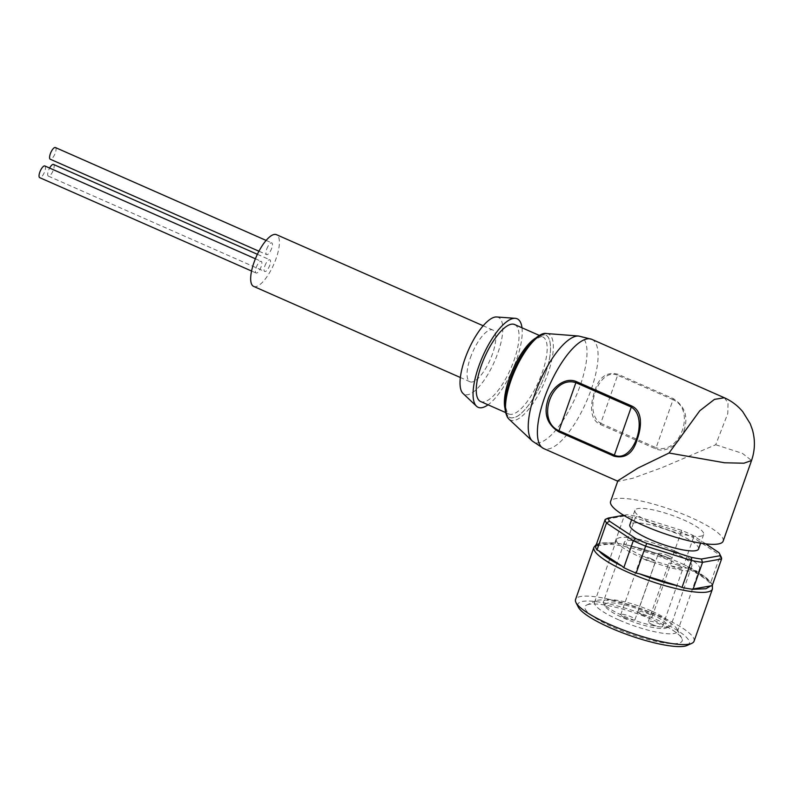 <?xml version="1.0" encoding="UTF-8"?>
<svg xmlns="http://www.w3.org/2000/svg" width="794" height="794" viewBox="0 0 794 794"><rect width="100%" height="100%" fill="white"/><g stroke="black" fill="none" stroke-linecap="round" stroke-linejoin="round"><path stroke-width="0.6" stroke-dasharray="3.97 2.98" d="M545.379 373.309C553.339 352.476 551.761 332.12 542.431 335.247C534.193 335.237 517.132 358.888 510.492 379.492C502.533 400.325 504.111 420.671 513.45 417.545C521.678 417.555 538.749 393.913 545.379 373.309M545.399 373.299C538.759 393.933 521.668 417.614 513.43 417.604C504.081 420.731 502.493 400.365 510.473 379.492C517.112 358.868 534.203 335.177 542.451 335.187C551.8 332.061 553.378 352.437 545.399 373.299M595.669 546.401L602.06 542.967L614.725 543.017L624.223 516.05L605.167 519.425M53.496 164.437A6.382 2.164 -66.2 0 1 53.416 169.837A6.382 2.164 -66.2 0 1 48.345 176.119A6.382 2.164 -66.2 0 1 48.424 170.72A6.382 2.164 -66.2 0 1 49.605 168.07M264.799 266.089A6.382 2.164 -66.2 0 1 269.871 259.807A6.382 2.164 -66.2 0 1 269.791 265.206A6.382 2.164 -66.2 0 1 264.72 271.488A6.382 2.164 -66.2 0 1 264.799 266.089M44.851 165.966A6.382 2.164 -66.2 0 1 44.772 171.365A6.382 2.164 -66.2 0 1 39.7 177.648M256.154 267.618A6.382 2.164 -66.2 0 1 261.226 261.335A6.382 2.164 -66.2 0 1 261.147 266.734A6.382 2.164 -66.2 0 1 256.075 273.017A6.382 2.164 -66.2 0 1 256.154 267.618M55.391 147.535A6.382 2.164 -66.2 0 1 55.312 152.934A6.382 2.164 -66.2 0 1 50.24 159.217M266.695 249.187A6.382 2.164 -66.2 0 1 271.766 242.904A6.382 2.164 -66.2 0 1 271.687 248.304A6.382 2.164 -66.2 0 1 266.615 254.586A6.382 2.164 -66.2 0 1 266.695 249.187M470.366 357.856A28.266 9.558 -66.2 0 1 492.816 330.026A28.266 9.558 -66.2 0 1 492.469 353.935A28.266 9.558 -66.2 0 1 470.018 381.765A28.266 9.558 -66.2 0 1 470.366 357.856M253.643 286.396A28.266 9.558 113.8 0 0 276.094 258.566A28.266 9.558 113.8 0 0 276.441 234.657M496.707 316.975A42.092 14.232 -66.2 0 1 497.878 352.973A42.092 14.232 -66.2 0 1 463.001 393.437M521.995 327.783A48.374 16.366 -66.2 0 1 516.557 359.692A48.374 16.366 -66.2 0 1 488.052 404.811M514.621 324.538A42.092 14.232 -66.2 0 1 514.105 360.129A42.092 14.232 -66.2 0 1 480.668 401.556M724.366 397.754L728.048 402.935L727.77 413.565L715.722 444.739L662.226 467.547L632.947 478.206L618.198 481.392L617.901 480.717M683.971 430.745C688.507 416.84 684.944 406.141 673.302 398.648L617.911 374.232C606.547 371.473 598.805 377.2 594.676 391.392C590.458 402.816 588.959 419.351 600.234 424.413L655.636 448.828C667.238 453.86 680.309 442.556 683.971 430.745M723.155 541.141A59.679 12.416 19.4 0 0 690.204 517.182A59.679 12.416 19.4 0 0 610.576 501.5M655.05 524.913A36.435 7.583 -160.6 0 1 634.932 510.294A36.435 7.583 -160.6 0 1 683.545 519.871A36.435 7.583 -160.6 0 1 703.663 534.491A36.435 7.583 -160.6 0 1 655.05 524.913M698.561 548.982A36.435 7.583 19.4 0 0 678.443 534.352A36.435 7.583 19.4 0 0 629.831 524.774M694.055 641.195A62.815 13.071 19.4 0 0 659.377 615.985A62.815 13.071 19.4 0 0 575.561 599.47M687.138 645.443A59.044 12.287 19.4 0 0 656.678 619.717A59.044 12.287 19.4 0 0 600.105 602.189A59.044 12.287 19.4 0 0 578.3 607.112M618.834 619.906A43.968 9.151 -160.6 0 1 594.557 602.249A43.968 9.151 -160.6 0 1 596.155 600.75A43.968 9.151 -160.6 0 1 598.17 600.165A43.968 9.151 -160.6 0 1 653.234 613.812A43.968 9.151 -160.6 0 1 677.203 629.295A43.968 9.151 -160.6 0 1 677.51 631.458A43.968 9.151 -160.6 0 1 673.898 633.543A43.968 9.151 -160.6 0 1 618.834 619.906M589.227 604.264A51.511 10.719 19.4 0 0 586.865 604.939A51.511 10.719 19.4 0 0 616.561 628.729A51.511 10.719 19.4 0 0 677.937 643.358A51.511 10.719 19.4 0 0 681.818 638.376A51.511 10.719 19.4 0 0 640.5 614.913A51.511 10.719 19.4 0 0 589.227 604.264M675.267 551.215A43.968 9.151 -160.6 0 1 699.554 568.871A43.968 9.151 -160.6 0 1 640.877 557.319A43.968 9.151 -160.6 0 1 616.601 539.662A43.968 9.151 -160.6 0 1 675.267 551.215M672.081 551.78A35.809 7.454 19.4 0 0 624.302 542.371A35.809 7.454 19.4 0 0 644.073 556.743A35.809 7.454 19.4 0 0 691.852 566.162A35.809 7.454 19.4 0 0 672.081 551.78M651.259 610.894A35.809 7.454 19.4 0 0 606.427 599.788A35.809 7.454 19.4 0 0 603.49 601.485A35.809 7.454 19.4 0 0 603.728 603.251A35.809 7.454 19.4 0 0 623.26 615.856A35.809 7.454 19.4 0 0 668.091 626.972A35.809 7.454 19.4 0 0 669.729 626.496A35.809 7.454 19.4 0 0 671.029 625.275A35.809 7.454 19.4 0 0 651.259 610.894M665.114 628.332A33.288 6.928 19.4 0 0 666.632 627.895A33.288 6.928 19.4 0 0 647.447 612.521A33.288 6.928 19.4 0 0 607.777 603.063A33.288 6.928 19.4 0 0 605.266 606.279A33.288 6.928 19.4 0 0 631.974 621.454A33.288 6.928 19.4 0 0 665.114 628.332M678.731 565.566A7.543 1.568 -160.6 0 1 682.89 568.593A7.543 1.568 -160.6 0 1 672.836 566.608A7.543 1.568 -160.6 0 1 668.677 563.581A7.543 1.568 -160.6 0 1 678.731 565.566M652.43 624.56A7.543 1.568 19.4 0 0 662.484 626.545A7.543 1.568 19.4 0 0 658.325 623.518A7.543 1.568 19.4 0 0 648.261 621.543A7.543 1.568 19.4 0 0 652.43 624.56M668.399 555.701A7.543 1.568 -160.6 0 1 672.558 558.728A7.543 1.568 -160.6 0 1 662.504 556.743A7.543 1.568 -160.6 0 1 658.335 553.716A7.543 1.568 -160.6 0 1 668.399 555.701M642.088 614.695A7.543 1.568 19.4 0 0 652.152 616.68A7.543 1.568 19.4 0 0 647.983 613.653A7.543 1.568 19.4 0 0 637.929 611.668A7.543 1.568 19.4 0 0 642.088 614.695M651.199 558.748A7.543 1.568 -160.6 0 1 655.368 561.775A7.543 1.568 -160.6 0 1 645.304 559.79A7.543 1.568 -160.6 0 1 641.145 556.763A7.543 1.568 -160.6 0 1 651.199 558.748M624.898 617.742A7.543 1.568 19.4 0 0 634.952 619.727A7.543 1.568 19.4 0 0 630.793 616.7A7.543 1.568 19.4 0 0 620.729 614.715A7.543 1.568 19.4 0 0 624.898 617.742M673.302 398.648L673.044 399.69C696.388 409.694 680.16 455.478 656.112 447.756L655.636 448.828M600.234 424.413L600.721 423.341C582.598 412.463 598.736 366.639 617.643 375.264L617.911 374.232M715.722 444.739L742.39 453.354L751.561 460.47M705.717 543.86L692.636 535.225A59.044 12.287 19.4 0 0 681.669 530.392L636.798 516.378A59.044 12.287 19.4 0 0 627.002 514.72L623.697 515.306M627.002 514.72L624.223 516.05A61.565 12.813 -160.6 0 1 635.26 517.916L636.798 516.378M681.669 530.392L681.113 532.238L635.26 517.916L625.761 544.883L629.047 545.567C641.751 548.426 654.921 552.545 668.548 557.904L671.615 559.204L681.113 532.238A61.565 12.813 -160.6 0 1 693.47 537.687L692.636 535.225M718.868 552.555L720.277 555.383L693.47 537.687L683.971 564.653L685.937 565.566C697.479 571.303 705.181 576.384 709.032 580.821L710.779 582.359L720.277 555.383A61.565 12.813 -160.6 0 1 721.021 556.604M597.108 545.855L614.725 543.017A61.565 12.813 19.4 0 1 625.761 544.883M668.548 557.904L629.047 545.567M709.032 580.821L685.937 565.566M683.971 564.653A61.565 12.813 19.4 0 0 671.615 559.204M712.099 585.942A61.565 12.813 19.4 0 0 710.779 582.359M535.861 337.986A42.092 14.232 -66.2 0 1 542.749 336.934A42.092 14.232 -66.2 0 1 542.233 372.525A42.092 14.232 -66.2 0 1 508.795 413.962A42.092 14.232 -66.2 0 1 504.934 408.166M546.55 333.54A47.054 15.92 -66.2 0 1 547.83 373.795A47.054 15.92 -66.2 0 1 508.865 419.053M712.426 589.039A62.815 13.071 19.4 0 0 677.739 563.819A62.815 13.071 19.4 0 0 599.083 544.337A62.815 13.071 19.4 0 0 593.922 547.314M578.667 336.031A57.793 19.552 -66.2 0 1 580.225 385.477A57.793 19.552 -66.2 0 1 532.367 441.077M591.818 339.336A59.679 20.187 -66.2 0 1 591.083 389.804A59.679 20.187 -66.2 0 1 543.672 448.55M600.721 423.341L656.112 447.756L673.044 399.69L617.643 375.264L600.721 423.341M505.51 412.513L508.795 413.962C508.22 414.855 507.217 412.741 505.808 407.61C505.044 400.563 506.671 391.144 510.701 379.373C517.966 360.168 526.392 346.73 535.98 339.048C540.774 336.587 543.027 335.882 542.749 336.934L539.463 335.485M614.298 542.907L600.81 542.808L596.393 544.356M257.385 254.298L269.871 259.807M255.4 258.775L261.226 261.335M266.109 240.413L271.766 242.904M492.816 330.026L483.169 325.768M634.932 510.294L631.597 519.752M596.155 600.75L586.865 604.939M699.554 568.871L677.51 631.458M624.302 542.371L603.49 601.485M666.632 627.895L669.729 626.496M662.484 626.545L682.89 568.593M652.152 616.68L672.558 558.728M634.952 619.727L655.368 561.775M470.018 381.765L460.361 377.507M703.663 534.491L700.616 543.156M712.357 585.198L709.548 580.851L706.412 577.903L685.004 565.04M627.429 545.141C641.066 548.118 655.239 552.535 669.938 558.4M677.203 629.295L681.818 638.376M616.601 539.662L594.557 602.249M691.852 566.162L671.029 625.275M605.266 606.279L603.728 603.251M648.261 621.543L668.677 563.581M637.929 611.668L658.335 553.716M620.729 614.715L641.145 556.763M258.943 251.212L266.615 254.586M251.569 271.032L256.075 273.017M48.345 176.119L264.72 271.488"/><path stroke-width="1.19" d="M720.039 555.731L721.587 558.966L712.099 585.942L710.888 585.863L705.926 588.741L693.043 589.317A61.565 12.813 -160.6 0 1 682.006 587.451L678.939 586.151C666.235 583.282 653.065 579.173 639.438 573.804L636.153 573.129A61.565 12.813 19.4 0 1 629.811 570.429A61.565 12.813 19.4 0 1 623.796 567.68L622.049 566.142C610.507 560.415 602.805 555.334 598.954 550.897L596.989 549.984A61.565 12.813 19.4 0 1 595.669 546.401L605.167 519.425L608.353 518.025A59.044 12.287 19.4 0 0 609.524 521.211L635.756 538.531A59.044 12.287 19.4 0 0 646.723 543.364L691.604 557.388A59.044 12.287 19.4 0 0 701.4 559.036L720.039 555.731A59.044 12.287 19.4 0 0 719.483 553.577A59.044 12.287 19.4 0 0 718.868 552.555L705.717 543.86M49.605 168.07A6.382 2.164 -66.2 0 1 53.496 164.437L257.385 254.298M251.569 271.032L39.7 177.648A6.382 2.164 -66.2 0 1 39.779 172.248A6.382 2.164 -66.2 0 1 44.851 165.966L255.4 258.775M258.943 251.212L50.24 159.217A6.382 2.164 -66.2 0 1 50.32 153.818A6.382 2.164 -66.2 0 1 55.391 147.535L266.109 240.413M483.169 325.768L276.441 234.657A28.266 9.558 113.8 0 0 253.991 262.486A28.266 9.558 113.8 0 0 253.643 286.396L460.361 377.507M488.052 404.811A48.374 16.366 -66.2 0 1 476.479 406.2L463.001 393.437A42.092 14.232 -66.2 0 1 464.956 358.809A42.092 14.232 -66.2 0 1 496.707 316.975L515.217 318.315A48.374 16.366 -66.2 0 1 521.995 327.783M476.479 406.2A48.374 16.366 -66.2 0 1 478.732 366.401A48.374 16.366 -66.2 0 1 515.217 318.315M505.51 412.513L480.668 401.556A42.092 14.232 -66.2 0 1 481.184 365.965A42.092 14.232 -66.2 0 1 514.621 324.538L539.463 335.485M751.561 460.47L723.155 541.141A59.679 12.416 19.4 0 1 643.537 525.459A59.679 12.416 19.4 0 1 610.576 501.5L617.901 480.717L637.671 468.202L669.044 453.017L699.782 410.766L714.461 399.372L724.366 397.754L591.818 339.336A59.679 20.187 -66.2 0 0 544.406 398.082A59.679 20.187 -66.2 0 0 543.672 448.55L532.367 441.077A57.793 19.552 -66.2 0 1 535.027 393.487A57.793 19.552 -66.2 0 1 578.667 336.031L591.818 339.336M547.999 399.67C551.512 387.938 564.832 376.604 576.365 381.596L631.756 406.012C643.09 411.143 641.492 427.509 637.294 439.022C633.225 453.185 625.483 458.912 614.09 456.193L558.688 431.777C547.046 424.393 543.483 413.694 547.999 399.67M631.597 519.752L629.831 524.774A36.435 7.583 19.4 0 0 649.949 539.404A36.435 7.583 19.4 0 0 698.561 548.982L700.616 543.156M646.723 543.364L645.641 546.153A61.565 12.813 -160.6 0 1 639.309 543.463A61.565 12.813 -160.6 0 1 633.294 540.714L635.756 538.531M691.604 557.388L691.505 560.485L645.641 546.153L636.153 573.129M596.393 544.356L593.922 547.314L575.561 599.47A62.815 13.071 19.4 0 0 575.987 602.567A62.815 13.071 19.4 0 0 610.249 624.689A62.815 13.071 19.4 0 0 691.782 643.348A62.815 13.071 19.4 0 0 694.055 641.195L712.426 589.039L712.357 585.198M575.987 602.567L578.3 607.112A59.044 12.287 19.4 0 0 610.497 627.905A59.044 12.287 19.4 0 0 687.138 645.443L691.782 643.348M576.365 381.596L575.888 382.668C551.78 374.937 535.662 420.77 558.956 430.735L558.688 431.777M614.09 456.193L614.348 455.161C633.245 463.795 649.403 418.011 631.28 407.084L631.756 406.012M751.541 460.54L743.889 463.21L724.644 462.783L669.044 453.017M623.697 515.306L608.353 518.025M701.4 559.036L702.541 562.341A61.565 12.813 -160.6 0 1 691.505 560.485L682.006 587.451M609.524 521.211L606.487 523.008L633.294 540.714L623.796 567.68M596.989 549.984L606.487 523.008A61.565 12.813 -160.6 0 1 605.167 519.425M719.483 553.577L721.021 556.604A61.565 12.813 -160.6 0 1 721.587 558.966L702.541 562.341L693.043 589.317M639.438 573.804L678.939 586.151M598.954 550.897L622.049 566.142M694.472 588.771L710.888 585.863M504.934 408.166A42.092 14.232 -66.2 0 1 509.311 378.361A42.092 14.232 -66.2 0 1 535.861 337.986M546.55 333.54C537.409 331.207 518.7 354.303 510.264 379.611C503.624 399.054 503.158 412.205 508.865 419.053A47.054 15.92 -66.2 0 1 511.028 380.316A47.054 15.92 -66.2 0 1 546.55 333.54L578.667 336.031M593.922 547.314A62.815 13.071 19.4 0 0 628.61 572.534A62.815 13.071 19.4 0 0 707.265 592.016A62.815 13.071 19.4 0 0 712.426 589.039M614.348 455.161L558.956 430.735L575.888 382.668L631.28 407.084L614.348 455.161M508.865 419.053L532.367 441.077M617.732 481.194L543.672 448.55M724.356 397.754C731.582 400.99 737.725 405.655 742.787 411.749L750.161 423.619L752.365 429.584C755.322 440.005 755.044 450.327 751.541 460.55"/></g></svg>
